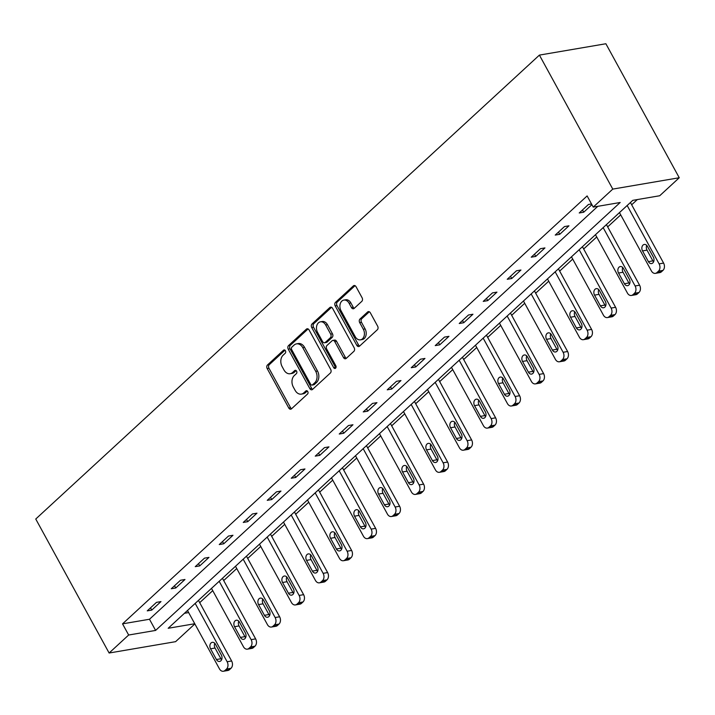 <?xml version="1.0" encoding="UTF-8"?>
<svg xmlns="http://www.w3.org/2000/svg" width="715" height="715" viewBox="0 0 715 715"><rect width="100%" height="100%" fill="white"/><g stroke="black" fill="none" stroke-linecap="round" stroke-linejoin="round"><path stroke-width="1.07" d="M285.428 350.761A1.832 1.332 -99.7 0 0 284.061 349.93A1.832 1.332 -99.7 0 0 283.533 350.198L267.49 364.972A2.61 1.904 -99.7 0 0 267.178 368.556L288.78 408.015A2.61 1.904 -99.7 0 0 290.728 409.203A2.61 1.904 -99.7 0 0 291.488 408.819L307.539 394.045A1.832 1.332 -99.7 0 0 307.754 391.534A1.832 1.332 -99.7 0 0 306.386 390.703A1.832 1.332 -99.7 0 0 305.859 390.971L303.777 392.884A8.365 6.095 -99.7 0 1 301.346 394.117A8.365 6.095 -99.7 0 1 295.107 390.319L293.302 387.03A8.365 6.095 -99.7 0 1 294.294 375.563L296.376 373.65A1.832 1.332 -99.7 0 0 296.591 371.148A1.832 1.332 -99.7 0 0 295.224 370.316A1.832 1.332 -99.7 0 0 294.696 370.584L292.614 372.497A8.365 6.095 -99.7 0 1 290.183 373.731A8.365 6.095 -99.7 0 1 283.944 369.932L282.148 366.643A8.365 6.095 -99.7 0 1 283.131 355.176L285.214 353.264A1.832 1.332 -99.7 0 0 285.428 350.761M361.79 301.364A2.61 1.904 -99.7 0 0 362.103 297.78L356.043 286.706A2.61 1.904 -99.7 0 0 354.095 285.517A2.61 1.904 -99.7 0 0 353.335 285.902L335.514 302.32A2.61 1.904 -99.7 0 0 335.201 305.904L356.803 345.363A2.61 1.904 -99.7 0 0 358.76 346.543A2.61 1.904 -99.7 0 0 359.52 346.158L377.332 329.749A2.61 1.904 -99.7 0 0 377.645 326.165L370.325 312.795A2.61 1.904 -99.7 0 0 368.377 311.606A2.61 1.904 -99.7 0 0 367.617 311.99L359.985 319.015A2.61 1.904 -99.7 0 0 359.681 322.599L363.309 329.231A6.989 5.094 -99.7 0 1 360.449 339.84A6.989 5.094 -99.7 0 1 355.23 336.676L341.01 310.694A6.989 5.094 -99.7 0 1 343.87 300.086A6.989 5.094 -99.7 0 1 349.09 303.249L351.458 307.584A2.61 1.904 -99.7 0 0 353.407 308.764A2.61 1.904 -99.7 0 0 354.166 308.388L361.79 301.364M593.236 207.1L612.773 189.1L539.405 55.1L35.75 519.019L109.118 653.018L128.655 635.027L155.602 630.424L620.182 202.497L593.236 207.1L587.122 195.928L122.542 623.855L128.655 635.027M309.077 329.964A2.61 1.904 -99.7 0 0 307.128 328.775A2.61 1.904 -99.7 0 0 306.369 329.159L288.556 345.568A2.61 1.904 -99.7 0 0 288.243 349.152L309.845 388.62A2.61 1.904 -99.7 0 0 311.794 389.8A2.61 1.904 -99.7 0 0 312.553 389.416L330.375 373.007A2.61 1.904 -99.7 0 0 330.688 369.423L309.077 329.964M312.035 323.949L329.847 307.53A2.61 1.904 -99.7 0 1 330.607 307.146A2.61 1.904 -99.7 0 1 332.564 308.335L354.166 347.794A2.61 1.904 -99.7 0 1 353.854 351.378L346.23 358.403A2.61 1.904 -99.7 0 1 345.47 358.787A2.61 1.904 -99.7 0 1 343.522 357.598L334.754 341.6A2.61 1.904 -99.7 0 0 332.806 340.411A2.61 1.904 -99.7 0 0 332.046 340.796L326.987 345.452A2.61 1.904 -99.7 0 0 326.675 349.036L335.8 365.696A1.832 1.332 -99.7 0 1 335.049 368.475A1.832 1.332 -99.7 0 1 333.691 367.644L311.722 327.533A2.61 1.904 -99.7 0 1 312.035 323.949L313.831 323.636L331.563 307.307M194.757 623.739L168.177 628.279L632.766 200.352L659.713 195.749L679.25 177.749L605.882 43.749L539.405 55.1M122.542 623.855L149.489 619.253L597.803 206.313M151.75 610.101L160.982 601.592L156.487 602.361L147.254 610.86L151.75 610.101L150.525 607.857M175.747 587.989L184.979 579.49L180.484 580.258L171.251 588.758L175.747 587.989L174.523 585.755M199.744 565.887L208.977 557.387L204.481 558.156L195.249 566.655L199.744 565.887L198.52 563.643M223.741 543.784L232.974 535.285L228.478 536.044L219.255 544.553L223.741 543.784L222.517 541.541M247.739 521.682L256.971 513.173L252.475 513.942L243.252 522.442L247.739 521.682L246.514 519.439M271.736 499.571L280.968 491.071L276.482 491.84L267.249 500.339L271.736 499.571L270.511 497.336M295.733 477.468L304.965 468.969L300.479 469.737L291.246 478.237L295.733 477.468L294.509 475.225M319.739 455.366L328.963 446.866L324.476 447.626L315.244 456.134L319.739 455.366L318.506 453.122M343.736 433.263L352.96 424.755L348.473 425.523L339.241 434.023L343.736 433.263L342.503 431.02M367.733 411.152L376.966 402.652L372.47 403.421L363.238 411.92L367.733 411.152L366.509 408.917M391.731 389.049L400.963 380.55L396.468 381.318L387.235 389.818L391.731 389.049L390.506 386.806M415.728 366.947L424.96 358.438L420.465 359.207L411.232 367.707L415.728 366.947L414.503 364.704M439.725 344.836L448.957 336.336L444.462 337.105L435.238 345.604L439.725 344.836L438.501 342.601M463.722 322.733L472.955 314.234L468.459 315.002L459.236 323.502L463.722 322.733L462.498 320.49M487.719 300.631L496.952 292.131L492.465 292.891L483.233 301.399L487.719 300.631L486.495 298.387M511.725 278.528L520.949 270.02L516.462 270.788L507.23 279.288L511.725 278.528L510.492 276.285M535.723 256.417L544.946 247.917L540.46 248.686L531.227 257.185L535.723 256.417L534.489 254.183M559.72 234.314L568.952 225.815L564.457 226.584L555.224 235.083L559.72 234.314L558.495 232.071M591.511 203.954L588.454 204.472L579.222 212.981L583.717 212.212L591.904 204.669M199.7 602.665L212.739 590.653M223.697 580.562L236.745 568.55M247.694 558.46L260.743 546.448M271.7 536.357L284.74 524.345M295.697 514.246L308.737 502.234M319.694 492.143L332.734 480.131M343.692 470.041L356.731 458.029M367.689 447.939L380.729 435.918M391.686 425.827L404.726 413.815M415.683 403.725L428.723 391.713M439.68 381.622L452.729 369.61M463.686 359.511L476.726 347.499M487.684 337.409L500.723 325.397M511.681 315.306L524.721 303.294M535.678 293.204L548.718 281.192M559.675 271.092L572.715 259.08M583.672 248.99L596.712 236.978M607.67 226.887L620.709 214.875M631.667 204.785L637.324 199.574M184.452 613.291L188.644 612.576M194.855 623.927L175.595 641.668L109.118 653.018M679.25 177.749L612.773 189.1M149.489 619.253L155.602 630.424M583.717 212.212L582.493 209.969M290.183 373.731L291.979 373.418A8.365 6.095 -99.7 0 0 294.41 372.193L292.614 372.497M296.144 370.593L294.41 372.193M301.346 394.117L303.142 393.804A8.365 6.095 -99.7 0 0 305.573 392.58L303.777 392.884M307.307 390.98L305.573 392.58M284.981 350.207L269.287 364.668A2.61 1.904 -99.7 0 0 268.974 368.252L290.576 407.711A2.61 1.904 -99.7 0 0 291.577 408.739M308.076 328.936L290.353 345.265A2.61 1.904 -99.7 0 0 290.04 348.849L311.642 388.308A2.61 1.904 -99.7 0 0 312.643 389.335M291.89 347.115A1.832 1.332 -99.7 0 0 291.675 349.617L310.641 384.259A1.832 1.332 -99.7 0 0 312.008 385.09A1.832 1.332 -99.7 0 0 312.535 384.822L314.725 382.802A8.365 6.095 -99.7 0 0 315.717 371.335L302.758 347.66A8.365 6.095 -99.7 0 0 296.519 343.87A8.365 6.095 -99.7 0 0 294.08 345.095L291.89 347.115M312.008 385.09L313.805 384.777A1.832 1.332 -99.7 0 0 314.332 384.509L312.535 384.822M296.519 343.87L298.316 343.558A8.365 6.095 -99.7 0 1 304.554 347.356L317.514 371.031A8.365 6.095 -99.7 0 1 316.522 382.498L314.332 384.509M332.806 340.411L334.602 340.108A2.61 1.904 -99.7 0 1 336.55 341.287L345.318 357.294A2.61 1.904 -99.7 0 0 346.319 358.322M313.831 323.636A2.61 1.904 -99.7 0 0 313.519 327.22L335.487 367.34A1.832 1.332 -99.7 0 0 335.862 367.832M325.665 324.994A6.989 5.094 -99.7 0 0 320.454 321.822A6.989 5.094 -99.7 0 0 317.585 332.43L322.599 341.582A2.61 1.904 -99.7 0 0 324.547 342.771A2.61 1.904 -99.7 0 0 325.307 342.387L330.366 337.73A2.61 1.904 -99.7 0 0 330.679 334.146L325.665 324.994L327.461 324.681A6.989 5.094 -99.7 0 0 322.251 321.509L320.454 321.822M324.547 342.771L326.344 342.467A2.61 1.904 -99.7 0 0 327.104 342.083L325.307 342.387M327.461 324.681L332.475 333.834A2.61 1.904 -99.7 0 1 332.162 337.417L327.104 342.083M343.87 300.086L345.667 299.773A6.989 5.094 -99.7 0 1 350.886 302.945L353.255 307.28A2.61 1.904 -99.7 0 0 354.256 308.299M360.449 339.84L362.246 339.536A6.989 5.094 -99.7 0 0 365.106 328.927L363.309 329.231M369.324 311.767L361.781 318.711A2.61 1.904 -99.7 0 0 361.477 322.295L365.106 328.927M355.042 285.678L337.31 302.007A2.61 1.904 -99.7 0 0 336.997 305.591L358.599 345.05A2.61 1.904 -99.7 0 0 359.609 346.078M195.186 603.397L227.138 661.75A5.327 3.879 -99.7 0 1 226.503 669.052L224.966 670.464A5.327 3.879 -99.7 0 1 223.42 671.251A5.327 3.879 -99.7 0 1 219.442 668.838L187.5 610.485M198.457 600.394L231.624 660.982A5.327 3.879 80.3 0 1 230.999 668.284L229.461 669.705A5.327 3.879 80.3 0 1 227.906 670.482L223.42 671.251M214.777 643.294A4.263 3.101 -99.7 0 0 215.045 648.031L220.917 658.756A4.263 3.101 -99.7 0 0 221.623 659.722M221.346 654.985L215.483 644.269A4.263 3.101 -99.7 0 0 212.301 642.329A4.263 3.101 -99.7 0 0 210.559 648.8L216.43 659.516A4.263 3.101 -99.7 0 0 219.603 661.455A4.263 3.101 -99.7 0 0 221.346 654.985M219.183 581.295L251.135 639.648A5.327 3.879 -99.7 0 1 250.5 646.95L248.963 648.362A5.327 3.879 -99.7 0 1 247.417 649.149A5.327 3.879 -99.7 0 1 243.44 646.726L211.497 588.382M222.454 578.283L255.63 638.879A5.327 3.879 80.3 0 1 254.996 646.181L253.459 647.593A5.327 3.879 80.3 0 1 251.903 648.38L247.417 649.149M238.774 621.192A4.263 3.101 -99.7 0 0 239.051 625.929L244.914 636.645A4.263 3.101 -99.7 0 0 245.62 637.619M245.352 632.882L239.48 622.157A4.263 3.101 -99.7 0 0 236.299 620.227A4.263 3.101 -99.7 0 0 234.556 626.698L240.428 637.414A4.263 3.101 -99.7 0 0 243.601 639.344A4.263 3.101 -99.7 0 0 245.352 632.882M243.189 559.193L275.132 617.537A5.327 3.879 -99.7 0 1 274.497 624.839L272.96 626.26A5.327 3.879 -99.7 0 1 271.414 627.037A5.327 3.879 -99.7 0 1 267.437 624.624L235.494 566.271M246.452 556.181L279.628 616.777A5.327 3.879 80.3 0 1 278.993 624.079L277.456 625.491A5.327 3.879 80.3 0 1 275.91 626.277L271.414 627.037M262.771 599.09A4.263 3.101 -99.7 0 0 263.048 603.826L268.911 614.543A4.263 3.101 -99.7 0 0 269.618 615.517M269.349 610.78L263.478 600.055A4.263 3.101 -99.7 0 0 260.296 598.124A4.263 3.101 -99.7 0 0 258.553 604.586L264.425 615.311A4.263 3.101 -99.7 0 0 267.598 617.242A4.263 3.101 -99.7 0 0 269.349 610.78M267.187 537.081L299.129 595.434A5.327 3.879 -99.7 0 1 298.504 602.736L296.957 604.157A5.327 3.879 -99.7 0 1 295.411 604.935A5.327 3.879 -99.7 0 1 291.443 602.522L259.491 544.169M270.449 534.078L303.625 594.666A5.327 3.879 80.3 0 1 302.99 601.967L301.453 603.389A5.327 3.879 80.3 0 1 299.907 604.166L295.411 604.935M286.769 576.978A4.263 3.101 -99.7 0 0 287.046 581.715L292.918 592.44A4.263 3.101 -99.7 0 0 293.615 593.405M293.347 588.668L287.475 577.952A4.263 3.101 -99.7 0 0 284.293 576.022A4.263 3.101 -99.7 0 0 282.55 582.484L288.422 593.209A4.263 3.101 -99.7 0 0 291.604 595.139A4.263 3.101 -99.7 0 0 293.347 588.668M291.184 514.979L323.126 573.332A5.327 3.879 -99.7 0 1 322.501 580.634L320.964 582.046A5.327 3.879 -99.7 0 1 319.408 582.832A5.327 3.879 -99.7 0 1 315.44 580.419L283.489 522.066M294.446 511.976L327.622 572.563A5.327 3.879 80.3 0 1 326.987 579.865L325.45 581.286A5.327 3.879 80.3 0 1 323.904 582.064L319.408 582.832M310.775 554.876A4.263 3.101 -99.7 0 0 311.043 559.613L316.915 570.338A4.263 3.101 -99.7 0 0 317.612 571.303M317.344 566.566L311.472 555.841A4.263 3.101 -99.7 0 0 308.299 553.911A4.263 3.101 -99.7 0 0 306.547 560.381L312.419 571.097A4.263 3.101 -99.7 0 0 315.601 573.037A4.263 3.101 -99.7 0 0 317.344 566.566M315.181 492.876L347.124 551.229A5.327 3.879 -99.7 0 1 346.498 558.522L344.961 559.943A5.327 3.879 -99.7 0 1 343.406 560.73A5.327 3.879 -99.7 0 1 339.437 558.308L307.486 499.955M318.443 489.864L351.619 550.461A5.327 3.879 80.3 0 1 350.985 557.763L349.447 559.175A5.327 3.879 80.3 0 1 347.901 559.961L343.406 560.73M334.772 532.773A4.263 3.101 -99.7 0 0 335.04 537.51L340.912 548.226A4.263 3.101 -99.7 0 0 341.609 549.2M341.341 544.464L335.469 533.739A4.263 3.101 -99.7 0 0 332.296 531.808A4.263 3.101 -99.7 0 0 330.553 538.279L336.416 548.995A4.263 3.101 -99.7 0 0 339.598 550.925A4.263 3.101 -99.7 0 0 341.341 544.464M339.178 470.765L371.13 529.118A5.327 3.879 -99.7 0 1 370.495 536.42L368.958 537.841A5.327 3.879 -99.7 0 1 367.403 538.618A5.327 3.879 -99.7 0 1 363.435 536.205L331.483 477.852M342.44 467.762L375.616 528.358A5.327 3.879 80.3 0 1 374.982 535.651L373.445 537.072A5.327 3.879 80.3 0 1 371.898 537.859L367.403 538.618M358.769 510.662A4.263 3.101 -99.7 0 0 359.037 515.408L364.909 526.124A4.263 3.101 -99.7 0 0 365.615 527.098M365.338 522.352L359.466 511.636A4.263 3.101 -99.7 0 0 356.293 509.706A4.263 3.101 -99.7 0 0 354.551 516.167L360.414 526.892A4.263 3.101 -99.7 0 0 363.595 528.823A4.263 3.101 -99.7 0 0 365.338 522.352M363.175 448.663L395.127 507.015A5.327 3.879 -99.7 0 1 394.492 514.317L392.955 515.73A5.327 3.879 -99.7 0 1 391.409 516.516A5.327 3.879 -99.7 0 1 387.432 514.103L355.489 455.75M366.446 445.66L399.614 506.247A5.327 3.879 80.3 0 1 398.988 513.549L397.442 514.97A5.327 3.879 80.3 0 1 395.896 515.747L391.409 516.516M382.766 488.56A4.263 3.101 -99.7 0 0 383.034 493.296L388.906 504.021A4.263 3.101 -99.7 0 0 389.612 504.987M389.335 500.25L383.472 489.534A4.263 3.101 -99.7 0 0 380.291 487.594A4.263 3.101 -99.7 0 0 378.548 494.065L384.411 504.781A4.263 3.101 -99.7 0 0 387.593 506.721A4.263 3.101 -99.7 0 0 389.335 500.25M387.173 426.56L419.124 484.913A5.327 3.879 -99.7 0 1 418.49 492.215L416.952 493.627A5.327 3.879 -99.7 0 1 415.406 494.414A5.327 3.879 -99.7 0 1 411.429 492L379.486 433.648M390.444 423.548L423.611 484.144A5.327 3.879 80.3 0 1 422.985 491.446L421.448 492.858A5.327 3.879 80.3 0 1 419.893 493.645L415.406 494.414M406.764 466.457A4.263 3.101 -99.7 0 0 407.032 471.194L412.904 481.91A4.263 3.101 -99.7 0 0 413.61 482.884M413.333 478.147L407.47 467.422A4.263 3.101 -99.7 0 0 404.288 465.492A4.263 3.101 -99.7 0 0 402.545 471.963L408.417 482.679A4.263 3.101 -99.7 0 0 411.59 484.609A4.263 3.101 -99.7 0 0 413.333 478.147M411.17 404.458L443.121 462.811A5.327 3.879 -99.7 0 1 442.487 470.104L440.949 471.525A5.327 3.879 -99.7 0 1 439.403 472.311A5.327 3.879 -99.7 0 1 435.426 469.889L403.483 411.536M414.441 401.446L447.608 462.042A5.327 3.879 80.3 0 1 446.982 469.344L445.445 470.756A5.327 3.879 80.3 0 1 443.89 471.543L439.403 472.311M430.761 444.355A4.263 3.101 -99.7 0 0 431.038 449.092L436.901 459.808A4.263 3.101 -99.7 0 0 437.607 460.782M437.33 456.045L431.467 445.32A4.263 3.101 -99.7 0 0 428.285 443.389A4.263 3.101 -99.7 0 0 426.542 449.851L432.414 460.576A4.263 3.101 -99.7 0 0 435.587 462.507A4.263 3.101 -99.7 0 0 437.33 456.045M435.176 382.346L467.118 440.699A5.327 3.879 -99.7 0 1 466.484 448.001L464.947 449.422A5.327 3.879 -99.7 0 1 463.4 450.2A5.327 3.879 -99.7 0 1 459.423 447.787L427.481 389.434M438.438 379.343L471.614 439.931A5.327 3.879 80.3 0 1 470.979 447.233L469.442 448.654A5.327 3.879 80.3 0 1 467.887 449.431L463.4 450.2M454.758 422.243A4.263 3.101 -99.7 0 0 455.035 426.98L460.898 437.705A4.263 3.101 -99.7 0 0 461.604 438.67M461.336 433.933L455.464 423.217A4.263 3.101 -99.7 0 0 452.282 421.287A4.263 3.101 -99.7 0 0 450.539 427.749L456.411 438.474A4.263 3.101 -99.7 0 0 459.584 440.404A4.263 3.101 -99.7 0 0 461.336 433.933M459.173 360.244L491.116 418.597A5.327 3.879 -99.7 0 1 490.481 425.899L488.944 427.311A5.327 3.879 -99.7 0 1 487.398 428.097A5.327 3.879 -99.7 0 1 483.429 425.684L451.478 367.331M462.435 357.241L495.611 417.828A5.327 3.879 80.3 0 1 494.977 425.13L493.439 426.551A5.327 3.879 80.3 0 1 491.893 427.329L487.398 428.097M478.755 400.141A4.263 3.101 -99.7 0 0 479.032 404.878L484.895 415.603A4.263 3.101 -99.7 0 0 485.601 416.568M485.333 411.831L479.461 401.115A4.263 3.101 -99.7 0 0 476.279 399.176A4.263 3.101 -99.7 0 0 474.537 405.646L480.409 416.362A4.263 3.101 -99.7 0 0 483.59 418.302A4.263 3.101 -99.7 0 0 485.333 411.831M483.17 338.141L515.113 396.494A5.327 3.879 -99.7 0 1 514.487 403.796L512.941 405.208A5.327 3.879 -99.7 0 1 511.395 405.995A5.327 3.879 -99.7 0 1 507.427 403.573L475.475 345.229M486.432 335.129L519.608 395.726A5.327 3.879 80.3 0 1 518.974 403.028L517.437 404.44A5.327 3.879 80.3 0 1 515.89 405.226L511.395 405.995M502.761 378.038A4.263 3.101 -99.7 0 0 503.029 382.775L508.901 393.491A4.263 3.101 -99.7 0 0 509.598 394.466M509.33 389.729L503.458 379.004A4.263 3.101 -99.7 0 0 500.286 377.073A4.263 3.101 -99.7 0 0 498.534 383.544L504.406 394.26A4.263 3.101 -99.7 0 0 507.587 396.19A4.263 3.101 -99.7 0 0 509.33 389.729M507.167 316.039L539.11 374.383A5.327 3.879 -99.7 0 1 538.484 381.685L536.947 383.106A5.327 3.879 -99.7 0 1 535.392 383.884A5.327 3.879 -99.7 0 1 531.424 381.47L499.472 323.117M510.43 313.027L543.606 373.623A5.327 3.879 80.3 0 1 542.971 380.925L541.434 382.337A5.327 3.879 80.3 0 1 539.888 383.124L535.392 383.884M526.758 355.936A4.263 3.101 -99.7 0 0 527.026 360.673L532.898 371.389A4.263 3.101 -99.7 0 0 533.596 372.363M533.327 367.626L527.456 356.901A4.263 3.101 -99.7 0 0 524.283 354.971A4.263 3.101 -99.7 0 0 522.531 361.433L528.403 372.157A4.263 3.101 -99.7 0 0 531.585 374.088A4.263 3.101 -99.7 0 0 533.327 367.626M531.165 293.928L563.107 352.281A5.327 3.879 -99.7 0 1 562.482 359.582L560.944 361.004A5.327 3.879 -99.7 0 1 559.389 361.781A5.327 3.879 -99.7 0 1 555.421 359.368L523.469 301.015M534.427 290.925L567.603 351.512A5.327 3.879 80.3 0 1 566.968 358.814L565.431 360.235A5.327 3.879 80.3 0 1 563.885 361.012L559.389 361.781M550.756 333.825A4.263 3.101 -99.7 0 0 551.024 338.561L556.896 349.286A4.263 3.101 -99.7 0 0 557.593 350.252M557.325 345.515L551.453 334.799A4.263 3.101 -99.7 0 0 548.28 332.868A4.263 3.101 -99.7 0 0 546.537 339.33L552.4 350.055A4.263 3.101 -99.7 0 0 555.582 351.986A4.263 3.101 -99.7 0 0 557.325 345.515M555.162 271.825L587.113 330.178A5.327 3.879 -99.7 0 1 586.479 337.48L584.942 338.892A5.327 3.879 -99.7 0 1 583.386 339.679A5.327 3.879 -99.7 0 1 579.418 337.266L547.476 278.913M558.424 268.822L591.6 329.409A5.327 3.879 80.3 0 1 590.974 336.711L589.428 338.132A5.327 3.879 80.3 0 1 587.882 338.91L583.386 339.679M574.753 311.722A4.263 3.101 -99.7 0 0 575.021 316.459L580.893 327.184A4.263 3.101 -99.7 0 0 581.599 328.149M581.322 323.412L575.45 312.696A4.263 3.101 -99.7 0 0 572.277 310.757A4.263 3.101 -99.7 0 0 570.534 317.228L576.397 327.944A4.263 3.101 -99.7 0 0 579.579 329.883A4.263 3.101 -99.7 0 0 581.322 323.412M579.159 249.723L611.111 308.076A5.327 3.879 -99.7 0 1 610.476 315.378L608.939 316.79A5.327 3.879 -99.7 0 1 607.393 317.576A5.327 3.879 -99.7 0 1 603.415 315.154L571.473 256.81M582.43 246.711L615.597 307.307A5.327 3.879 80.3 0 1 614.972 314.609L613.434 316.021A5.327 3.879 80.3 0 1 611.879 316.808L607.393 317.576M598.75 289.62A4.263 3.101 -99.7 0 0 599.018 294.357L604.89 305.073A4.263 3.101 -99.7 0 0 605.596 306.047M605.319 301.31L599.456 290.585A4.263 3.101 -99.7 0 0 596.274 288.654A4.263 3.101 -99.7 0 0 594.531 295.125L600.394 305.841A4.263 3.101 -99.7 0 0 603.576 307.772A4.263 3.101 -99.7 0 0 605.319 301.31M603.156 227.62L635.108 285.964A5.327 3.879 -99.7 0 1 634.473 293.266L632.936 294.687A5.327 3.879 -99.7 0 1 631.39 295.465A5.327 3.879 -99.7 0 1 627.413 293.052L595.47 234.699M606.427 224.608L639.594 285.205A5.327 3.879 80.3 0 1 638.969 292.498L637.431 293.919A5.327 3.879 80.3 0 1 635.876 294.705L631.39 295.465M622.747 267.508A4.263 3.101 -99.7 0 0 623.024 272.254L628.887 282.97A4.263 3.101 -99.7 0 0 629.593 283.944M629.316 279.199L623.453 268.483A4.263 3.101 -99.7 0 0 620.271 266.552A4.263 3.101 -99.7 0 0 618.529 273.014L624.401 283.739A4.263 3.101 -99.7 0 0 627.573 285.669A4.263 3.101 -99.7 0 0 629.316 279.199M627.162 205.509L659.105 263.862A5.327 3.879 -99.7 0 1 658.47 271.164L656.933 272.585A5.327 3.879 -99.7 0 1 655.387 273.362A5.327 3.879 -99.7 0 1 651.41 270.949L619.467 212.596M630.424 202.506L663.6 263.093A5.327 3.879 80.3 0 1 662.966 270.395L661.429 271.816A5.327 3.879 80.3 0 1 659.874 272.594L655.387 273.362M646.744 245.406A4.263 3.101 -99.7 0 0 647.021 250.143L652.884 260.868A4.263 3.101 -99.7 0 0 653.59 261.833M653.322 257.096L647.45 246.38A4.263 3.101 -99.7 0 0 644.269 244.45A4.263 3.101 -99.7 0 0 642.526 250.911L648.398 261.636A4.263 3.101 -99.7 0 0 651.571 263.567A4.263 3.101 -99.7 0 0 653.322 257.096M284.659 350.001L283.533 350.198M306.976 390.783L305.859 390.971M295.813 370.397L294.696 370.584M290.576 407.711L288.78 408.015M268.974 368.252L267.178 368.556M269.287 364.668L267.49 364.972M311.642 388.308L309.845 388.62M290.04 348.849L288.243 349.152M290.353 345.265L288.556 345.568M307.977 328.891L306.369 329.159M316.522 382.498L314.725 382.802M317.514 371.031L315.717 371.335M304.554 347.356L302.758 347.66M331.456 307.262L329.847 307.53M345.318 357.294L343.522 357.598M336.55 341.287L334.754 341.6M335.487 367.34L333.691 367.644M313.519 327.22L311.722 327.533M332.162 337.417L330.366 337.73M332.475 333.834L330.679 334.146M353.255 307.28L351.458 307.584M350.886 302.945L349.09 303.249M361.477 322.295L359.681 322.599M361.781 318.711L359.985 319.015M369.217 311.722L367.617 311.99M358.599 345.05L356.803 345.363M336.997 305.591L335.201 305.904M337.31 302.007L335.514 302.32M354.935 285.634L353.335 285.902M227.138 661.75L231.624 660.982M224.966 670.464L229.461 669.705M226.503 669.052L230.999 668.284M220.917 658.756L216.43 659.516M215.045 648.031L210.559 648.8M251.135 639.648L255.63 638.879M248.963 648.362L253.459 647.593M250.5 646.95L254.996 646.181M244.914 636.645L240.428 637.414M239.051 625.929L234.556 626.698M275.132 617.537L279.628 616.777M272.96 626.26L277.456 625.491M274.497 624.839L278.993 624.079M268.911 614.543L264.425 615.311M263.048 603.826L258.553 604.586M299.129 595.434L303.625 594.666M296.957 604.157L301.453 603.389M298.504 602.736L302.99 601.967M292.918 592.44L288.422 593.209M287.046 581.715L282.55 582.484M323.126 573.332L327.622 572.563M320.964 582.046L325.45 581.286M322.501 580.634L326.987 579.865M316.915 570.338L312.419 571.097M311.043 559.613L306.547 560.381M347.124 551.229L351.619 550.461M344.961 559.943L349.447 559.175M346.498 558.522L350.985 557.763M340.912 548.226L336.416 548.995M335.04 537.51L330.553 538.279M371.13 529.118L375.616 528.358M368.958 537.841L373.445 537.072M370.495 536.42L374.982 535.651M364.909 526.124L360.414 526.892M359.037 515.408L354.551 516.167M395.127 507.015L399.614 506.247M392.955 515.73L397.442 514.97M394.492 514.317L398.988 513.549M388.906 504.021L384.411 504.781M383.034 493.296L378.548 494.065M419.124 484.913L423.611 484.144M416.952 493.627L421.448 492.858M418.49 492.215L422.985 491.446M412.904 481.91L408.417 482.679M407.032 471.194L402.545 471.963M443.121 462.811L447.608 462.042M440.949 471.525L445.445 470.756M442.487 470.104L446.982 469.344M436.901 459.808L432.414 460.576M431.038 449.092L426.542 449.851M467.118 440.699L471.614 439.931M464.947 449.422L469.442 448.654M466.484 448.001L470.979 447.233M460.898 437.705L456.411 438.474M455.035 426.98L450.539 427.749M491.116 418.597L495.611 417.828M488.944 427.311L493.439 426.551M490.481 425.899L494.977 425.13M484.895 415.603L480.409 416.362M479.032 404.878L474.537 405.646M515.113 396.494L519.608 395.726M512.941 405.208L517.437 404.44M514.487 403.796L518.974 403.028M508.901 393.491L504.406 394.26M503.029 382.775L498.534 383.544M539.11 374.383L543.606 373.623M536.947 383.106L541.434 382.337M538.484 381.685L542.971 380.925M532.898 371.389L528.403 372.157M527.026 360.673L522.531 361.433M563.107 352.281L567.603 351.512M560.944 361.004L565.431 360.235M562.482 359.582L566.968 358.814M556.896 349.286L552.4 350.055M551.024 338.561L546.537 339.33M587.113 330.178L591.6 329.409M584.942 338.892L589.428 338.132M586.479 337.48L590.974 336.711M580.893 327.184L576.397 327.944M575.021 316.459L570.534 317.228M611.111 308.076L615.597 307.307M608.939 316.79L613.434 316.021M610.476 315.378L614.972 314.609M604.89 305.073L600.394 305.841M599.018 294.357L594.531 295.125M635.108 285.964L639.594 285.205M632.936 294.687L637.431 293.919M634.473 293.266L638.969 292.498M628.887 282.97L624.401 283.739M623.024 272.254L618.529 273.014M659.105 263.862L663.6 263.093M656.933 272.585L661.429 271.816M658.47 271.164L662.966 270.395M652.884 260.868L648.398 261.636M647.021 250.143L642.526 250.911"/></g></svg>
